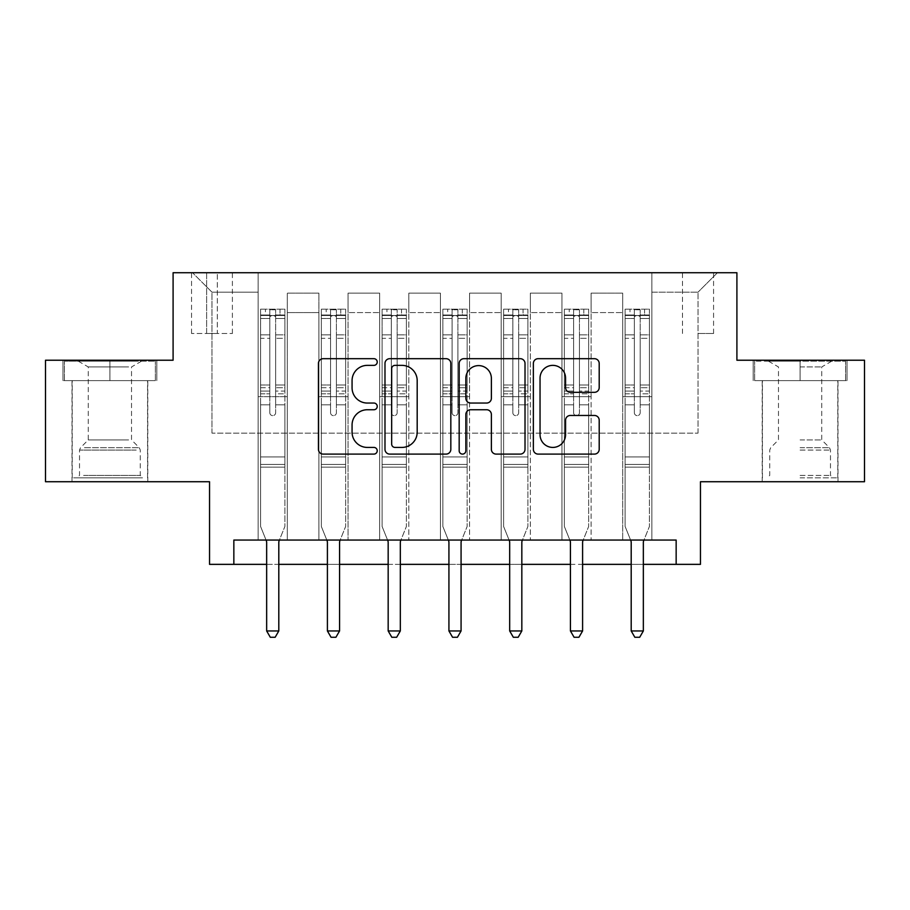 <?xml version="1.0" encoding="UTF-8"?>
<svg xmlns="http://www.w3.org/2000/svg" width="910" height="910" viewBox="0 0 910 910"><rect width="100%" height="100%" fill="white"/><g stroke="black" fill="none" stroke-linecap="round" stroke-linejoin="round"><path stroke-width="0.68" stroke-dasharray="4.55 3.41" d="M377.229 362.021A3.344 3.344 0 0 0 373.896 358.688L323.198 358.688A4.766 4.766 0 0 0 318.432 363.454L318.432 449.335A4.766 4.766 0 0 0 323.198 454.101L373.896 454.101A3.344 3.344 0 0 0 377.229 450.768A3.344 3.344 0 0 0 373.896 447.424L367.333 447.424A15.265 15.265 0 0 1 352.068 432.159L352.068 425.004A15.265 15.265 0 0 1 367.333 409.739L373.896 409.739A3.344 3.344 0 0 0 377.229 406.395A3.344 3.344 0 0 0 373.896 403.05L367.333 403.05A15.265 15.265 0 0 1 352.068 387.785L352.068 380.63A15.265 15.265 0 0 1 367.333 365.365L373.896 365.365A3.344 3.344 0 0 0 377.229 362.021M800.095 380.63L847.005 380.63L800.095 380.63L800.095 360.224L847.005 360.224L753.196 360.224L800.095 360.224L800.095 380.63L762.432 380.63L845.549 380.63L754.652 380.63L837.769 380.63L800.095 380.63L800.095 361.19L845.549 361.19L754.652 361.19L800.095 361.19L768.506 361.19L800.095 361.19L800.095 380.63M800.095 481.731L762.182 481.731L800.095 481.731M698.027 272.727L713.577 272.727L698.027 272.727M698.027 333.492L713.577 333.492L698.027 333.492M109.905 380.63L62.995 380.63L109.905 380.63L109.905 360.224L156.804 360.224L62.995 360.224L109.905 360.224L109.905 380.63L64.451 380.63L155.348 380.63L109.905 380.63L109.905 361.19L64.451 361.19L155.348 361.19L109.905 361.19L109.905 380.63M109.905 481.731L71.992 481.731L109.905 481.731M864.5 360.224L864.5 481.731L700.461 481.731L700.461 564.359L209.539 564.359L209.539 481.731L45.5 481.731L45.5 360.224L173.093 360.224L173.093 272.727L736.907 272.727L736.907 360.224L864.5 360.224M233.847 564.359L233.847 540.062L233.847 564.359L233.847 540.062L676.153 540.062L233.847 540.062L676.153 540.062L676.153 564.359M258.144 540.062L287.31 540.062L258.144 540.062L287.31 540.062L258.144 540.062L258.144 272.727L192.533 272.727L717.467 272.727L651.856 272.727L651.856 540.062L622.69 540.062L651.856 540.062L622.69 540.062L651.856 540.062L651.856 272.727L651.856 396.669L651.856 292.167L698.027 292.167L651.856 292.167L651.856 272.727L258.144 272.727L258.144 396.669L287.31 396.669L287.31 312.585L287.31 540.062L287.31 293.145L287.31 540.062L287.31 396.669L258.144 396.669L258.144 292.167L211.973 292.167L258.144 292.167L258.144 272.727L258.144 540.062M318.909 540.062L348.064 540.062L318.909 540.062L348.064 540.062L318.909 540.062L318.909 293.145L287.31 293.145L318.909 293.145L318.909 540.062L318.909 396.669L348.064 396.669L348.064 312.585L348.064 540.062L348.064 293.145L348.064 540.062L348.064 396.669L318.909 396.669L318.909 312.585L318.909 540.062M379.663 540.062L408.829 540.062L379.663 540.062L408.829 540.062L379.663 540.062L379.663 293.145L348.064 293.145L348.064 312.585L348.064 293.145L379.663 293.145L379.663 540.062L379.663 396.669L408.829 396.669L408.829 312.585L408.829 540.062L408.829 293.145L408.829 540.062L408.829 396.669L379.663 396.669L379.663 312.585L379.663 396.669L408.829 396.669L379.663 396.669L379.663 540.062M440.417 540.062L469.583 540.062L440.417 540.062L469.583 540.062L440.417 540.062L440.417 293.145L408.829 293.145L408.829 312.585L408.829 293.145L440.417 293.145L440.417 540.062L440.417 396.669L469.583 396.669L469.583 312.585L469.583 540.062L469.583 293.145L469.583 540.062L469.583 396.669L440.417 396.669L440.417 312.585L440.417 396.669L469.583 396.669L440.417 396.669L440.417 540.062M501.171 540.062L530.337 540.062L501.171 540.062L530.337 540.062L501.171 540.062L501.171 293.145L469.583 293.145L469.583 312.585L469.583 293.145L501.171 293.145L501.171 540.062L501.171 396.669L530.337 396.669L530.337 312.585L530.337 540.062L530.337 293.145L530.337 540.062L530.337 396.669L501.171 396.669L501.171 312.585L501.171 396.669L530.337 396.669L501.171 396.669L501.171 540.062M561.936 540.062L591.09 540.062L561.936 540.062L591.09 540.062L561.936 540.062L561.936 293.145L530.337 293.145L530.337 312.585L530.337 293.145L561.936 293.145L561.936 540.062L561.936 396.669L591.09 396.669L591.09 312.585L591.09 540.062L591.09 293.145L591.09 540.062L591.09 396.669L561.936 396.669L561.936 312.585L561.936 396.669L591.09 396.669L561.936 396.669L561.936 540.062M206.627 272.727L191.555 272.727L206.627 272.727L206.627 333.492L191.555 333.492L217.319 333.492L206.627 333.492L206.627 272.727M217.319 272.727L232.391 272.727L217.319 272.727L217.319 333.492L232.391 333.492L217.319 333.492L217.319 272.727M266.653 564.359L278.801 564.359M327.407 564.359L339.566 564.359M388.172 564.359L400.32 564.359M448.926 564.359L461.074 564.359M509.68 564.359L521.828 564.359M570.433 564.359L582.593 564.359M631.199 564.359L643.347 564.359M211.973 433.126L211.973 292.167L192.533 272.727L211.973 292.167L211.973 433.126L698.027 433.126L211.973 433.126M698.027 433.126L698.027 292.167L698.027 433.126M622.69 396.669L651.856 396.669L651.856 540.062L651.856 396.669L622.69 396.669L622.69 312.585L622.69 396.669L651.856 396.669L622.69 396.669L622.69 540.062L622.69 293.145L591.09 293.145L591.09 312.585L591.09 293.145L622.69 293.145L622.69 540.062L622.69 396.669M258.144 396.669L287.31 396.669L258.144 396.669M318.909 293.145L287.31 293.145L318.909 293.145L318.909 312.585L318.909 293.145M318.909 396.669L348.064 396.669L318.909 396.669M379.663 312.585L379.663 293.145L379.663 312.585L348.064 312.585L379.663 312.585M440.417 312.585L440.417 293.145L440.417 312.585L408.829 312.585L440.417 312.585M501.171 312.585L501.171 293.145L501.171 312.585L469.583 312.585L501.171 312.585M561.936 312.585L561.936 293.145L561.936 312.585L530.337 312.585L561.936 312.585M622.69 312.585L622.69 293.145L622.69 312.585L591.09 312.585L622.69 312.585M379.663 293.145L348.064 293.145L379.663 293.145M440.417 293.145L408.829 293.145L440.417 293.145M501.171 293.145L469.583 293.145L501.171 293.145M561.936 293.145L530.337 293.145L561.936 293.145M622.69 293.145L591.09 293.145L622.69 293.145M717.467 272.727L698.027 292.167L717.467 272.727M62.995 380.63L62.995 360.224L62.995 380.63M156.804 380.63L156.804 360.224L156.804 380.63M847.005 380.63L847.005 360.224L847.005 380.63M753.196 380.63L753.196 360.224L753.196 380.63M450.825 449.335L450.825 363.454A4.766 4.766 0 0 0 446.059 358.688L389.753 358.688A4.766 4.766 0 0 0 384.987 363.454L384.987 449.335A4.766 4.766 0 0 0 389.753 454.101L446.059 454.101A4.766 4.766 0 0 0 450.825 449.335M395.008 365.365A3.344 3.344 0 0 0 391.664 368.709L391.664 444.08A3.344 3.344 0 0 0 395.008 447.424L401.924 447.424A15.265 15.265 0 0 0 417.189 432.159L417.189 380.63A15.265 15.265 0 0 0 401.924 365.365L395.008 365.365M463.941 358.688L520.247 358.688A4.766 4.766 0 0 1 525.013 363.454L525.013 449.335A4.766 4.766 0 0 1 520.247 454.101L496.155 454.101A4.766 4.766 0 0 1 491.377 449.335L491.377 414.505A4.766 4.766 0 0 0 486.611 409.739L470.629 409.739A4.766 4.766 0 0 0 465.852 414.505L465.852 450.768A3.344 3.344 0 0 1 462.519 454.101A3.344 3.344 0 0 1 459.175 450.768L459.175 363.454A4.766 4.766 0 0 1 463.941 358.688M491.377 378.367A12.763 12.763 0 0 0 478.614 365.604A12.763 12.763 0 0 0 465.852 378.367L465.852 398.284A4.766 4.766 0 0 0 470.629 403.05L486.611 403.05A4.766 4.766 0 0 0 491.377 398.284L491.377 378.367M570.342 392.324L594.435 392.324A4.766 4.766 0 0 0 599.201 387.546L599.201 363.454A4.766 4.766 0 0 0 594.435 358.688L538.128 358.688A4.766 4.766 0 0 0 533.362 363.454L533.362 449.335A4.766 4.766 0 0 0 538.128 454.101L594.435 454.101A4.766 4.766 0 0 0 599.201 449.335L599.201 420.227A4.766 4.766 0 0 0 594.435 415.46L570.342 415.46A4.766 4.766 0 0 0 565.565 420.227L565.565 434.661A12.763 12.763 0 0 1 552.802 447.424A12.763 12.763 0 0 1 540.039 434.661L540.039 378.128A12.763 12.763 0 0 1 552.802 365.365A12.763 12.763 0 0 1 565.565 378.128L565.565 387.546A4.766 4.766 0 0 0 570.342 392.324M269.815 412.708A2.912 2.912 0 0 0 272.727 415.631A2.912 2.912 0 0 1 269.815 412.708L269.815 404.836L269.815 412.708A2.912 2.912 0 0 0 272.727 415.631A2.912 2.912 0 0 0 275.65 412.708A2.912 2.912 0 0 1 272.727 415.631A2.912 2.912 0 0 0 275.65 412.708L275.65 404.836L275.65 412.708A2.912 2.912 0 0 1 272.727 415.631A2.912 2.912 0 0 1 269.815 412.708L269.815 391.072L269.815 412.708M266.05 540.062L260.579 526.446L260.579 404.836L260.579 456.945L260.579 404.836L269.815 404.836L260.579 404.836L269.815 404.836L260.579 404.836L260.579 387.74L269.815 387.74L269.815 404.836L269.815 387.74L260.579 387.74L260.579 384.987L269.815 384.987L260.579 384.987L260.579 338.327L269.815 338.327L260.579 338.327L260.579 318.466L269.815 318.466L260.579 318.466L260.579 315.508L260.579 404.836L260.579 393.825L269.815 393.825L260.579 393.825L260.579 391.072L269.815 391.072L260.579 391.072L260.579 334.857L269.815 334.857L269.815 391.072L269.815 334.857L260.579 334.857L260.579 314.997L269.815 314.997L269.815 334.857L269.815 309.787L269.815 316.782L269.815 309.787L275.65 309.787L275.65 316.782C273.705 315.087 271.76 315.087 269.815 316.782L269.815 387.74L269.815 316.782C271.749 315.087 273.694 315.087 275.65 316.782L275.65 391.072L275.65 309.787L269.815 309.787L269.815 314.997L260.579 314.997L260.579 309.184L265.436 309.184L265.436 315.497L260.579 315.508L260.579 309.184L260.579 315.508L280.018 315.497L265.436 315.497L265.436 309.184L284.762 309.184L280.018 309.184L280.018 315.497L284.887 315.508L284.887 309.184L260.579 309.184L260.579 526.446L260.579 456.945L260.579 526.446L266.3 540.676A4.857 4.857 0 0 1 266.653 542.485L266.653 630.948L278.801 630.948L278.801 542.485A4.857 4.857 0 0 1 279.154 540.676L284.887 526.446L284.887 467.149L284.887 526.446L279.404 540.062M284.887 315.508L284.887 467.149L260.579 467.149L284.887 467.149L284.887 456.945L260.579 456.945L284.887 456.945L284.887 404.836L284.887 526.446L279.154 540.676L284.887 526.446L284.887 404.836L275.65 404.836L275.65 338.327L275.65 412.708L275.65 393.825L275.65 404.836L284.887 404.836L275.65 404.836L284.887 404.836L284.887 387.74L275.65 387.74L284.887 387.74L284.887 384.987L275.65 384.987L284.887 384.987L284.887 338.327L275.65 338.327L275.65 318.466L275.65 338.327L284.887 338.327L284.887 318.466L275.65 318.466L284.887 318.466L284.887 315.508L260.704 315.497L284.762 315.497L280.018 315.497L280.018 309.184L284.887 309.184L284.887 393.825L275.65 393.825L275.65 391.072L275.65 393.825L284.887 393.825L284.887 391.072L275.65 391.072L284.887 391.072L284.887 334.857L275.65 334.857L284.887 334.857L284.887 314.997L275.65 314.997L284.887 314.997L284.887 309.184L284.887 315.508M278.801 630.948L266.653 630.948L266.653 542.485L266.653 630.948L270.304 637.273L275.161 637.273L270.304 637.273L266.653 630.948L270.304 637.273L275.161 637.273L278.801 630.948L278.801 542.485A4.857 4.857 0 0 1 279.154 540.676A4.857 4.857 0 0 0 278.801 542.485L278.801 630.948L275.161 637.273L278.801 630.948L266.653 630.948M260.579 526.446L266.3 540.676A4.857 4.857 0 0 1 266.653 542.485A4.857 4.857 0 0 0 266.3 540.676L260.579 526.446M330.569 412.708A2.912 2.912 0 0 0 333.492 415.631A2.912 2.912 0 0 1 330.569 412.708L330.569 404.836L330.569 412.708A2.912 2.912 0 0 0 333.492 415.631A2.912 2.912 0 0 0 336.404 412.708A2.912 2.912 0 0 1 333.492 415.631A2.912 2.912 0 0 0 336.404 412.708L336.404 404.836L336.404 412.708A2.912 2.912 0 0 1 333.492 415.631A2.912 2.912 0 0 1 330.569 412.708L330.569 391.072L330.569 412.708M326.815 540.062L321.332 526.446L321.332 404.836L321.332 456.945L321.332 404.836L330.569 404.836L321.332 404.836L330.569 404.836L321.332 404.836L321.332 387.74L330.569 387.74L330.569 404.836L330.569 387.74L321.332 387.74L321.332 384.987L330.569 384.987L321.332 384.987L321.332 338.327L330.569 338.327L321.332 338.327L321.332 318.466L330.569 318.466L321.332 318.466L321.332 315.508L321.332 404.836L321.332 393.825L330.569 393.825L321.332 393.825L321.332 391.072L330.569 391.072L321.332 391.072L321.332 334.857L330.569 334.857L330.569 391.072L330.569 334.857L321.332 334.857L321.332 314.997L330.569 314.997L330.569 334.857L330.569 309.787L330.569 316.782L330.569 309.787L336.404 309.787L336.404 316.782C334.459 315.087 332.514 315.087 330.569 316.782L330.569 387.74L330.569 316.782C332.514 315.087 334.459 315.087 336.404 316.782L336.404 391.072L336.404 309.787L330.569 309.787L330.569 314.997L321.332 314.997L321.332 309.184L326.201 309.184L326.201 315.497L321.332 315.508L321.332 309.184L321.332 315.508L340.772 315.497L326.201 315.497L326.201 309.184L345.516 309.184L340.772 309.184L340.772 315.497L345.641 315.508L345.641 309.184L321.332 309.184L321.332 526.446L321.332 456.945L321.332 526.446L327.054 540.676A4.857 4.857 0 0 1 327.407 542.485L327.407 630.948L339.566 630.948L339.566 542.485A4.857 4.857 0 0 1 339.919 540.676L345.641 526.446L345.641 467.149L345.641 526.446L340.158 540.062M345.641 315.508L345.641 467.149L321.332 467.149L345.641 467.149L345.641 456.945L321.332 456.945L345.641 456.945L345.641 404.836L345.641 526.446L339.919 540.676L345.641 526.446L345.641 404.836L336.404 404.836L336.404 338.327L336.404 412.708L336.404 393.825L336.404 404.836L345.641 404.836L336.404 404.836L345.641 404.836L345.641 387.74L336.404 387.74L345.641 387.74L345.641 384.987L336.404 384.987L345.641 384.987L345.641 338.327L336.404 338.327L336.404 318.466L336.404 338.327L345.641 338.327L345.641 318.466L336.404 318.466L345.641 318.466L345.641 315.508L321.458 315.497L345.516 315.497L340.772 315.497L340.772 309.184L345.641 309.184L345.641 393.825L336.404 393.825L336.404 391.072L336.404 393.825L345.641 393.825L345.641 391.072L336.404 391.072L345.641 391.072L345.641 334.857L336.404 334.857L345.641 334.857L345.641 314.997L336.404 314.997L345.641 314.997L345.641 309.184L345.641 315.508M339.566 630.948L327.407 630.948L327.407 542.485L327.407 630.948L331.058 637.273L335.915 637.273L331.058 637.273L327.407 630.948L331.058 637.273L335.915 637.273L339.566 630.948L339.566 542.485A4.857 4.857 0 0 1 339.919 540.676A4.857 4.857 0 0 0 339.566 542.485L339.566 630.948L335.915 637.273L339.566 630.948L327.407 630.948M321.332 526.446L327.054 540.676A4.857 4.857 0 0 1 327.407 542.485A4.857 4.857 0 0 0 327.054 540.676L321.332 526.446M391.323 412.708A2.912 2.912 0 0 0 394.246 415.631A2.912 2.912 0 0 1 391.323 412.708L391.323 404.836L391.323 412.708A2.912 2.912 0 0 0 394.246 415.631A2.912 2.912 0 0 0 397.158 412.708A2.912 2.912 0 0 1 394.246 415.631A2.912 2.912 0 0 0 397.158 412.708L397.158 404.836L397.158 412.708A2.912 2.912 0 0 1 394.246 415.631A2.912 2.912 0 0 1 391.323 412.708L391.323 391.072L391.323 412.708M387.569 540.062L382.098 526.446L382.098 404.836L382.098 456.945L382.098 404.836L391.323 404.836L382.098 404.836L391.323 404.836L382.098 404.836L382.098 387.74L391.323 387.74L391.323 404.836L391.323 387.74L382.098 387.74L382.098 384.987L391.323 384.987L382.098 384.987L382.098 338.327L391.323 338.327L382.098 338.327L382.098 318.466L391.323 318.466L382.098 318.466L382.098 315.508L382.098 404.836L382.098 393.825L391.323 393.825L382.098 393.825L382.098 391.072L391.323 391.072L382.098 391.072L382.098 334.857L391.323 334.857L391.323 391.072L391.323 334.857L382.098 334.857L382.098 314.997L391.323 314.997L391.323 334.857L391.323 309.787L391.323 316.782L391.323 309.787L397.158 309.787L397.158 316.782C395.224 315.087 393.279 315.087 391.323 316.782L391.323 387.74L391.323 316.782C393.268 315.087 395.213 315.087 397.158 316.782L397.158 391.072L397.158 309.787L391.323 309.787L391.323 314.997L382.098 314.997L382.098 309.184L386.955 309.184L386.955 315.497L382.098 315.508L382.098 309.184L382.098 315.508L401.537 315.497L386.955 315.497L386.955 309.184L406.269 309.184L401.537 309.184L401.537 315.497L406.395 315.508L406.395 309.184L382.098 309.184L382.098 526.446L382.098 456.945L382.098 526.446L387.819 540.676A4.857 4.857 0 0 1 388.172 542.485L388.172 630.948L400.32 630.948L400.32 542.485A4.857 4.857 0 0 1 400.673 540.676L406.395 526.446L406.395 467.149L406.395 526.446L400.923 540.062M406.395 315.508L406.395 467.149L382.098 467.149L406.395 467.149L406.395 456.945L382.098 456.945L406.395 456.945L406.395 404.836L406.395 526.446L400.673 540.676L406.395 526.446L406.395 404.836L397.158 404.836L397.158 338.327L397.158 412.708L397.158 393.825L397.158 404.836L406.395 404.836L397.158 404.836L406.395 404.836L406.395 387.74L397.158 387.74L406.395 387.74L406.395 384.987L397.158 384.987L406.395 384.987L406.395 338.327L397.158 338.327L397.158 318.466L397.158 338.327L406.395 338.327L406.395 318.466L397.158 318.466L406.395 318.466L406.395 315.508L382.211 315.497L406.269 315.497L401.537 315.497L401.537 309.184L406.395 309.184L406.395 393.825L397.158 393.825L397.158 391.072L397.158 393.825L406.395 393.825L406.395 391.072L397.158 391.072L406.395 391.072L406.395 334.857L397.158 334.857L406.395 334.857L406.395 314.997L397.158 314.997L406.395 314.997L406.395 309.184L406.395 315.508M400.32 630.948L388.172 630.948L388.172 542.485L388.172 630.948L391.812 637.273L396.669 637.273L391.812 637.273L388.172 630.948L391.812 637.273L396.669 637.273L400.32 630.948L400.32 542.485A4.857 4.857 0 0 1 400.673 540.676A4.857 4.857 0 0 0 400.32 542.485L400.32 630.948L396.669 637.273L400.32 630.948L388.172 630.948M382.098 526.446L387.819 540.676A4.857 4.857 0 0 1 388.172 542.485A4.857 4.857 0 0 0 387.819 540.676L382.098 526.446M452.088 412.708A2.912 2.912 0 0 0 455 415.631A2.912 2.912 0 0 1 452.088 412.708L452.088 404.836L452.088 412.708A2.912 2.912 0 0 0 455 415.631A2.912 2.912 0 0 0 457.912 412.708A2.912 2.912 0 0 1 455 415.631A2.912 2.912 0 0 0 457.912 412.708L457.912 404.836L457.912 412.708A2.912 2.912 0 0 1 455 415.631A2.912 2.912 0 0 1 452.088 412.708L452.088 391.072L452.088 412.708M448.323 540.062L442.851 526.446L442.851 404.836L442.851 456.945L442.851 404.836L452.088 404.836L442.851 404.836L452.088 404.836L442.851 404.836L442.851 387.74L452.088 387.74L452.088 404.836L452.088 387.74L442.851 387.74L442.851 384.987L452.088 384.987L442.851 384.987L442.851 338.327L452.088 338.327L442.851 338.327L442.851 318.466L452.088 318.466L442.851 318.466L442.851 315.508L442.851 404.836L442.851 393.825L452.088 393.825L442.851 393.825L442.851 391.072L452.088 391.072L442.851 391.072L442.851 334.857L452.088 334.857L452.088 391.072L452.088 334.857L442.851 334.857L442.851 314.997L452.088 314.997L452.088 334.857L452.088 309.787L452.088 316.782L452.088 309.787L457.912 309.787L457.912 316.782C455.978 315.087 454.033 315.087 452.088 316.782L452.088 387.74L452.088 316.782C454.022 315.087 455.967 315.087 457.912 316.782L457.912 391.072L457.912 309.787L452.088 309.787L452.088 314.997L442.851 314.997L442.851 309.184L447.709 309.184L447.709 315.497L442.851 315.508L442.851 309.184L442.851 315.508L462.291 315.497L447.709 315.497L447.709 309.184L467.035 309.184L462.291 309.184L462.291 315.497L467.149 315.508L467.149 309.184L442.851 309.184L442.851 526.446L442.851 456.945L442.851 526.446L448.573 540.676A4.857 4.857 0 0 1 448.926 542.485L448.926 630.948L461.074 630.948L461.074 542.485A4.857 4.857 0 0 1 461.427 540.676L467.149 526.446L467.149 467.149L467.149 526.446L461.677 540.062M467.149 315.508L467.149 467.149L442.851 467.149L467.149 467.149L467.149 456.945L442.851 456.945L467.149 456.945L467.149 404.836L467.149 526.446L461.427 540.676L467.149 526.446L467.149 404.836L457.912 404.836L457.912 338.327L457.912 412.708L457.912 393.825L457.912 404.836L467.149 404.836L457.912 404.836L467.149 404.836L467.149 387.74L457.912 387.74L467.149 387.74L467.149 384.987L457.912 384.987L467.149 384.987L467.149 338.327L457.912 338.327L457.912 318.466L457.912 338.327L467.149 338.327L467.149 318.466L457.912 318.466L467.149 318.466L467.149 315.508L442.965 315.497L467.035 315.497L462.291 315.497L462.291 309.184L467.149 309.184L467.149 393.825L457.912 393.825L457.912 391.072L457.912 393.825L467.149 393.825L467.149 391.072L457.912 391.072L467.149 391.072L467.149 334.857L457.912 334.857L467.149 334.857L467.149 314.997L457.912 314.997L467.149 314.997L467.149 309.184L467.149 315.508M461.074 630.948L448.926 630.948L448.926 542.485L448.926 630.948L452.566 637.273L457.434 637.273L452.566 637.273L448.926 630.948L452.566 637.273L457.434 637.273L461.074 630.948L461.074 542.485A4.857 4.857 0 0 1 461.427 540.676A4.857 4.857 0 0 0 461.074 542.485L461.074 630.948L457.434 637.273L461.074 630.948L448.926 630.948M442.851 526.446L448.573 540.676A4.857 4.857 0 0 1 448.926 542.485A4.857 4.857 0 0 0 448.573 540.676L442.851 526.446M512.842 412.708A2.912 2.912 0 0 0 515.754 415.631A2.912 2.912 0 0 1 512.842 412.708L512.842 404.836L512.842 412.708A2.912 2.912 0 0 0 515.754 415.631A2.912 2.912 0 0 0 518.677 412.708A2.912 2.912 0 0 1 515.754 415.631A2.912 2.912 0 0 0 518.677 412.708L518.677 404.836L518.677 412.708A2.912 2.912 0 0 1 515.754 415.631A2.912 2.912 0 0 1 512.842 412.708L512.842 391.072L512.842 412.708M509.077 540.062L503.605 526.446L503.605 404.836L503.605 456.945L503.605 404.836L512.842 404.836L503.605 404.836L512.842 404.836L503.605 404.836L503.605 387.74L512.842 387.74L512.842 404.836L512.842 387.74L503.605 387.74L503.605 384.987L512.842 384.987L503.605 384.987L503.605 338.327L512.842 338.327L503.605 338.327L503.605 318.466L512.842 318.466L503.605 318.466L503.605 315.508L503.605 404.836L503.605 393.825L512.842 393.825L503.605 393.825L503.605 391.072L512.842 391.072L503.605 391.072L503.605 334.857L512.842 334.857L512.842 391.072L512.842 334.857L503.605 334.857L503.605 314.997L512.842 314.997L512.842 334.857L512.842 309.787L512.842 316.782L512.842 309.787L518.677 309.787L518.677 316.782C516.732 315.087 514.787 315.087 512.842 316.782L512.842 387.74L512.842 316.782C514.776 315.087 516.721 315.087 518.677 316.782L518.677 391.072L518.677 309.787L512.842 309.787L512.842 314.997L503.605 314.997L503.605 309.184L508.462 309.184L508.462 315.497L503.605 315.508L503.605 309.184L503.605 315.508L523.045 315.497L508.462 315.497L508.462 309.184L527.789 309.184L523.045 309.184L523.045 315.497L527.902 315.508L527.902 309.184L503.605 309.184L503.605 526.446L503.605 456.945L503.605 526.446L509.327 540.676A4.857 4.857 0 0 1 509.68 542.485L509.68 630.948L521.828 630.948L521.828 542.485A4.857 4.857 0 0 1 522.181 540.676L527.902 526.446L527.902 467.149L527.902 526.446L522.431 540.062M527.902 315.508L527.902 467.149L503.605 467.149L527.902 467.149L527.902 456.945L503.605 456.945L527.902 456.945L527.902 404.836L527.902 526.446L522.181 540.676L527.902 526.446L527.902 404.836L518.677 404.836L518.677 338.327L518.677 412.708L518.677 393.825L518.677 404.836L527.902 404.836L518.677 404.836L527.902 404.836L527.902 387.74L518.677 387.74L527.902 387.74L527.902 384.987L518.677 384.987L527.902 384.987L527.902 338.327L518.677 338.327L518.677 318.466L518.677 338.327L527.902 338.327L527.902 318.466L518.677 318.466L527.902 318.466L527.902 315.508L503.73 315.497L527.789 315.497L523.045 315.497L523.045 309.184L527.902 309.184L527.902 393.825L518.677 393.825L518.677 391.072L518.677 393.825L527.902 393.825L527.902 391.072L518.677 391.072L527.902 391.072L527.902 334.857L518.677 334.857L527.902 334.857L527.902 314.997L518.677 314.997L527.902 314.997L527.902 309.184L527.902 315.508M521.828 630.948L509.68 630.948L509.68 542.485L509.68 630.948L513.331 637.273L518.188 637.273L513.331 637.273L509.68 630.948L513.331 637.273L518.188 637.273L521.828 630.948L521.828 542.485A4.857 4.857 0 0 1 522.181 540.676A4.857 4.857 0 0 0 521.828 542.485L521.828 630.948L518.188 637.273L521.828 630.948L509.68 630.948M503.605 526.446L509.327 540.676A4.857 4.857 0 0 1 509.68 542.485A4.857 4.857 0 0 0 509.327 540.676L503.605 526.446M138.32 477.841L77.088 477.841L138.32 477.841M83.595 475.418L140.276 475.418L83.595 475.418M137.262 361.19L78.305 361.19L137.262 361.19M128.629 366.946L88.27 366.946L128.629 366.946M128.629 439.928L88.27 439.928L128.629 439.928M142.529 477.841L72.231 477.841L142.529 477.841M142.529 380.63L72.231 380.63L142.529 380.63M64.451 380.63L64.451 361.19L64.451 380.63M155.348 380.63L155.348 361.19L155.348 380.63M800.095 477.841L837.769 477.841L800.095 477.841M800.095 475.418L830.477 475.418L800.095 475.418M800.095 366.946L821.73 366.946L800.095 366.946M800.095 439.928L821.73 439.928L800.095 439.928M754.652 380.63L754.652 361.19L754.652 380.63M845.549 380.63L845.549 361.19L845.549 380.63M573.596 412.708A2.912 2.912 0 0 0 576.508 415.631A2.912 2.912 0 0 1 573.596 412.708L573.596 404.836L573.596 412.708A2.912 2.912 0 0 0 576.508 415.631A2.912 2.912 0 0 0 579.431 412.708A2.912 2.912 0 0 1 576.508 415.631A2.912 2.912 0 0 0 579.431 412.708L579.431 404.836L579.431 412.708A2.912 2.912 0 0 1 576.508 415.631A2.912 2.912 0 0 1 573.596 412.708L573.596 391.072L573.596 412.708M569.842 540.062L564.359 526.446L564.359 404.836L564.359 456.945L564.359 404.836L573.596 404.836L564.359 404.836L573.596 404.836L564.359 404.836L564.359 387.74L573.596 387.74L573.596 404.836L573.596 387.74L564.359 387.74L564.359 384.987L573.596 384.987L564.359 384.987L564.359 338.327L573.596 338.327L564.359 338.327L564.359 318.466L573.596 318.466L564.359 318.466L564.359 315.508L564.359 404.836L564.359 393.825L573.596 393.825L564.359 393.825L564.359 391.072L573.596 391.072L564.359 391.072L564.359 334.857L573.596 334.857L573.596 391.072L573.596 334.857L564.359 334.857L564.359 314.997L573.596 314.997L573.596 334.857L573.596 309.787L573.596 316.782L573.596 309.787L579.431 309.787L579.431 316.782C577.486 315.087 575.541 315.087 573.596 316.782L573.596 387.74L573.596 316.782C575.541 315.087 577.486 315.087 579.431 316.782L579.431 391.072L579.431 309.787L573.596 309.787L573.596 314.997L564.359 314.997L564.359 309.184L569.228 309.184L569.228 315.497L564.359 315.508L564.359 309.184L564.359 315.508L583.799 315.497L569.228 315.497L569.228 309.184L588.542 309.184L583.799 309.184L583.799 315.497L588.668 315.508L588.668 309.184L564.359 309.184L564.359 526.446L564.359 456.945L564.359 526.446L570.081 540.676A4.857 4.857 0 0 1 570.433 542.485L570.433 630.948L582.593 630.948L582.593 542.485A4.857 4.857 0 0 1 582.946 540.676L588.668 526.446L588.668 467.149L588.668 526.446L583.185 540.062M588.668 315.508L588.668 467.149L564.359 467.149L588.668 467.149L588.668 456.945L564.359 456.945L588.668 456.945L588.668 404.836L588.668 526.446L582.946 540.676L588.668 526.446L588.668 404.836L579.431 404.836L579.431 338.327L579.431 412.708L579.431 393.825L579.431 404.836L588.668 404.836L579.431 404.836L588.668 404.836L588.668 387.74L579.431 387.74L588.668 387.74L588.668 384.987L579.431 384.987L588.668 384.987L588.668 338.327L579.431 338.327L579.431 318.466L579.431 338.327L588.668 338.327L588.668 318.466L579.431 318.466L588.668 318.466L588.668 315.508L564.484 315.497L588.542 315.497L583.799 315.497L583.799 309.184L588.668 309.184L588.668 393.825L579.431 393.825L579.431 391.072L579.431 393.825L588.668 393.825L588.668 391.072L579.431 391.072L588.668 391.072L588.668 334.857L579.431 334.857L588.668 334.857L588.668 314.997L579.431 314.997L588.668 314.997L588.668 309.184L588.668 315.508M582.593 630.948L570.433 630.948L570.433 542.485L570.433 630.948L574.085 637.273L578.942 637.273L574.085 637.273L570.433 630.948L574.085 637.273L578.942 637.273L582.593 630.948L582.593 542.485A4.857 4.857 0 0 1 582.946 540.676A4.857 4.857 0 0 0 582.593 542.485L582.593 630.948L578.942 637.273L582.593 630.948L570.433 630.948M564.359 526.446L570.081 540.676A4.857 4.857 0 0 1 570.433 542.485A4.857 4.857 0 0 0 570.081 540.676L564.359 526.446M634.35 412.708A2.912 2.912 0 0 0 637.273 415.631A2.912 2.912 0 0 1 634.35 412.708L634.35 404.836L634.35 412.708A2.912 2.912 0 0 0 637.273 415.631A2.912 2.912 0 0 0 640.185 412.708A2.912 2.912 0 0 1 637.273 415.631A2.912 2.912 0 0 0 640.185 412.708L640.185 404.836L640.185 412.708A2.912 2.912 0 0 1 637.273 415.631A2.912 2.912 0 0 1 634.35 412.708L634.35 391.072L634.35 412.708M630.596 540.062L625.113 526.446L625.113 404.836L625.113 456.945L625.113 404.836L634.35 404.836L625.113 404.836L634.35 404.836L625.113 404.836L625.113 387.74L634.35 387.74L634.35 404.836L634.35 387.74L625.113 387.74L625.113 384.987L634.35 384.987L625.113 384.987L625.113 338.327L634.35 338.327L625.113 338.327L625.113 318.466L634.35 318.466L625.113 318.466L625.113 315.508L625.113 404.836L625.113 393.825L634.35 393.825L625.113 393.825L625.113 391.072L634.35 391.072L625.113 391.072L625.113 334.857L634.35 334.857L634.35 391.072L634.35 334.857L625.113 334.857L625.113 314.997L634.35 314.997L634.35 334.857L634.35 309.787L634.35 316.782L634.35 309.787L640.185 309.787L640.185 316.782C638.251 315.087 636.306 315.087 634.35 316.782L634.35 387.74L634.35 316.782C636.295 315.087 638.24 315.087 640.185 316.782L640.185 391.072L640.185 309.787L634.35 309.787L634.35 314.997L625.113 314.997L625.113 309.184L629.982 309.184L629.982 315.497L625.113 315.508L625.113 309.184L625.113 315.508L644.564 315.497L629.982 315.497L629.982 309.184L649.296 309.184L644.564 309.184L644.564 315.497L649.421 315.508L649.421 309.184L625.113 309.184L625.113 526.446L625.113 456.945L625.113 526.446L630.846 540.676A4.857 4.857 0 0 1 631.199 542.485L631.199 630.948L643.347 630.948L643.347 542.485A4.857 4.857 0 0 1 643.7 540.676L649.421 526.446L649.421 467.149L649.421 526.446L643.95 540.062M649.421 315.508L649.421 467.149L625.113 467.149L649.421 467.149L649.421 456.945L625.113 456.945L649.421 456.945L649.421 404.836L649.421 526.446L643.7 540.676L649.421 526.446L649.421 404.836L640.185 404.836L640.185 338.327L640.185 412.708L640.185 393.825L640.185 404.836L649.421 404.836L640.185 404.836L649.421 404.836L649.421 387.74L640.185 387.74L649.421 387.74L649.421 384.987L640.185 384.987L649.421 384.987L649.421 338.327L640.185 338.327L640.185 318.466L640.185 338.327L649.421 338.327L649.421 318.466L640.185 318.466L649.421 318.466L649.421 315.508L625.238 315.497L649.296 315.497L644.564 315.497L644.564 309.184L649.421 309.184L649.421 393.825L640.185 393.825L640.185 391.072L640.185 393.825L649.421 393.825L649.421 391.072L640.185 391.072L649.421 391.072L649.421 334.857L640.185 334.857L649.421 334.857L649.421 314.997L640.185 314.997L649.421 314.997L649.421 309.184L649.421 315.508M643.347 630.948L631.199 630.948L631.199 542.485L631.199 630.948L634.839 637.273L639.696 637.273L634.839 637.273L631.199 630.948L634.839 637.273L639.696 637.273L643.347 630.948L643.347 542.485A4.857 4.857 0 0 1 643.7 540.676A4.857 4.857 0 0 0 643.347 542.485L643.347 630.948L639.696 637.273L643.347 630.948L631.199 630.948M625.113 526.446L630.846 540.676A4.857 4.857 0 0 1 631.199 542.485A4.857 4.857 0 0 0 630.846 540.676L625.113 526.446M318.909 312.585L287.31 312.585L318.909 312.585M284.887 464.407L260.579 464.407L284.887 464.407M345.641 464.407L321.332 464.407L345.641 464.407M406.395 464.407L382.098 464.407L406.395 464.407M467.149 464.407L442.851 464.407L467.149 464.407M527.902 464.407L503.605 464.407L527.902 464.407M136.216 450.086L79.523 450.086L136.216 450.086M84.459 447.686L139.287 447.686L84.459 447.686M800.095 450.086L830.477 450.086L800.095 450.086M800.095 447.686L829.476 447.686L800.095 447.686M588.668 464.407L564.359 464.407L588.668 464.407M649.421 464.407L625.113 464.407L649.421 464.407M762.182 481.731L762.182 380.63M682.477 333.492L682.477 272.727M71.992 481.731L71.992 380.63M147.818 481.731L147.818 380.63M191.555 333.492L191.555 272.727M232.391 333.492L232.391 272.727M713.577 333.492L713.577 272.727M838.008 481.731L838.008 380.63M78.305 361.19L88.27 366.946L88.27 439.928L80.524 447.686L79.523 450.086L79.523 475.418L77.088 477.841M147.568 477.841L147.568 380.63M72.231 477.841L72.231 380.63M141.494 361.19L131.529 366.946L131.529 439.928L139.287 447.686L140.276 450.086L140.276 475.418L142.711 477.841M831.694 361.19L821.73 366.946L821.73 439.928L829.476 447.686L830.477 450.086L830.477 475.418L832.912 477.841M762.432 477.841L762.432 380.63M837.769 477.841L837.769 380.63M768.506 361.19L778.471 366.946L778.471 439.928L770.713 447.686L769.723 450.086L769.723 475.418L767.289 477.841"/><path stroke-width="1.36" d="M377.229 362.021A3.344 3.344 0 0 0 373.896 358.688L323.198 358.688A4.766 4.766 0 0 0 318.432 363.454L318.432 449.335A4.766 4.766 0 0 0 323.198 454.101L373.896 454.101A3.344 3.344 0 0 0 377.229 450.768A3.344 3.344 0 0 0 373.896 447.424L367.333 447.424A15.265 15.265 0 0 1 352.068 432.159L352.068 425.004A15.265 15.265 0 0 1 367.333 409.739L373.896 409.739A3.344 3.344 0 0 0 377.229 406.395A3.344 3.344 0 0 0 373.896 403.05L367.333 403.05A15.265 15.265 0 0 1 352.068 387.785L352.068 380.63A15.265 15.265 0 0 1 367.333 365.365L373.896 365.365A3.344 3.344 0 0 0 377.229 362.021M594.435 392.324A4.766 4.766 0 0 0 599.201 387.546L599.201 363.454A4.766 4.766 0 0 0 594.435 358.688L538.128 358.688A4.766 4.766 0 0 0 533.362 363.454L533.362 449.335A4.766 4.766 0 0 0 538.128 454.101L594.435 454.101A4.766 4.766 0 0 0 599.201 449.335L599.201 420.227A4.766 4.766 0 0 0 594.435 415.46L570.342 415.46A4.766 4.766 0 0 0 565.565 420.227L565.565 434.661A12.763 12.763 0 0 1 552.802 447.424A12.763 12.763 0 0 1 540.039 434.661L540.039 378.128A12.763 12.763 0 0 1 552.802 365.365A12.763 12.763 0 0 1 565.565 378.128L565.565 387.546A4.766 4.766 0 0 0 570.342 392.324L594.435 392.324M233.847 564.359L233.847 540.062L676.153 540.062L676.153 564.359L700.461 564.359L700.461 481.731L864.5 481.731L864.5 360.224L736.907 360.224L736.907 272.727L173.093 272.727L173.093 360.224L45.5 360.224L45.5 481.731L209.539 481.731L209.539 564.359L266.653 564.359M450.825 363.454A4.766 4.766 0 0 0 446.059 358.688L389.753 358.688A4.766 4.766 0 0 0 384.987 363.454L384.987 449.335A4.766 4.766 0 0 0 389.753 454.101L446.059 454.101A4.766 4.766 0 0 0 450.825 449.335L450.825 363.454M463.941 358.688L520.247 358.688A4.766 4.766 0 0 1 525.013 363.454L525.013 449.335A4.766 4.766 0 0 1 520.247 454.101L496.155 454.101A4.766 4.766 0 0 1 491.377 449.335L491.377 414.505A4.766 4.766 0 0 0 486.611 409.739L470.629 409.739A4.766 4.766 0 0 0 465.852 414.505L465.852 450.768A3.344 3.344 0 0 1 462.519 454.101A3.344 3.344 0 0 1 459.175 450.768L459.175 363.454A4.766 4.766 0 0 1 463.941 358.688M278.801 564.359L327.407 564.359M339.566 564.359L388.172 564.359M400.32 564.359L448.926 564.359M461.074 564.359L509.68 564.359M521.828 564.359L570.433 564.359M582.593 564.359L631.199 564.359M643.347 564.359L676.153 564.359M395.008 365.365A3.344 3.344 0 0 0 391.664 368.709L391.664 444.08A3.344 3.344 0 0 0 395.008 447.424L401.924 447.424A15.265 15.265 0 0 0 417.189 432.159L417.189 380.63A15.265 15.265 0 0 0 401.924 365.365L395.008 365.365M491.377 378.367A12.763 12.763 0 0 0 478.614 365.604A12.763 12.763 0 0 0 465.852 378.367L465.852 398.284A4.766 4.766 0 0 0 470.629 403.05L486.611 403.05A4.766 4.766 0 0 0 491.377 398.284L491.377 378.367M279.404 540.062L279.154 540.676A4.857 4.857 0 0 0 278.801 542.485L278.801 630.948L266.653 630.948L266.653 542.485A4.857 4.857 0 0 0 266.3 540.676L266.05 540.062M278.801 630.948L275.161 637.273L270.304 637.273L266.653 630.948M340.158 540.062L339.919 540.676A4.857 4.857 0 0 0 339.566 542.485L339.566 630.948L327.407 630.948L327.407 542.485A4.857 4.857 0 0 0 327.054 540.676L326.815 540.062M339.566 630.948L335.915 637.273L331.058 637.273L327.407 630.948M400.923 540.062L400.673 540.676A4.857 4.857 0 0 0 400.32 542.485L400.32 630.948L388.172 630.948L388.172 542.485A4.857 4.857 0 0 0 387.819 540.676L387.569 540.062M400.32 630.948L396.669 637.273L391.812 637.273L388.172 630.948M461.677 540.062L461.427 540.676A4.857 4.857 0 0 0 461.074 542.485L461.074 630.948L448.926 630.948L448.926 542.485A4.857 4.857 0 0 0 448.573 540.676L448.323 540.062M461.074 630.948L457.434 637.273L452.566 637.273L448.926 630.948M522.431 540.062L522.181 540.676A4.857 4.857 0 0 0 521.828 542.485L521.828 630.948L509.68 630.948L509.68 542.485A4.857 4.857 0 0 0 509.327 540.676L509.077 540.062M521.828 630.948L518.188 637.273L513.331 637.273L509.68 630.948M583.185 540.062L582.946 540.676A4.857 4.857 0 0 0 582.593 542.485L582.593 630.948L570.433 630.948L570.433 542.485A4.857 4.857 0 0 0 570.081 540.676L569.842 540.062M582.593 630.948L578.942 637.273L574.085 637.273L570.433 630.948M643.95 540.062L643.7 540.676A4.857 4.857 0 0 0 643.347 542.485L643.347 630.948L631.199 630.948L631.199 542.485A4.857 4.857 0 0 0 630.846 540.676L630.596 540.062M643.347 630.948L639.696 637.273L634.839 637.273L631.199 630.948"/></g></svg>
